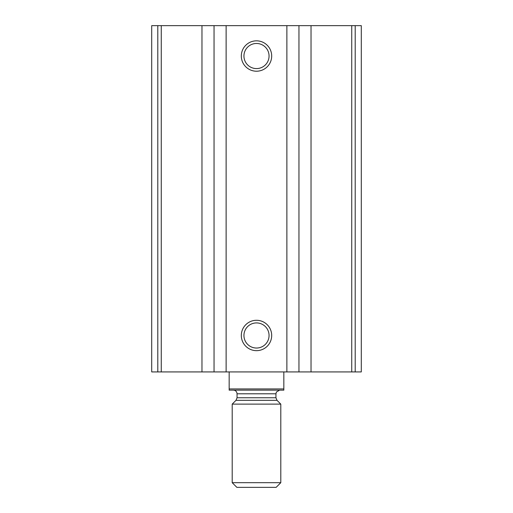 <?xml version="1.0" encoding="UTF-8"?>
<svg xmlns="http://www.w3.org/2000/svg" width="513" height="513" viewBox="0 0 513 513"><rect width="100%" height="100%" fill="white"/><g stroke="black" fill="none" stroke-linecap="round" stroke-linejoin="round"><path stroke-width="0.77" d="M311.025 371.925L151.707 371.925L151.707 25.65L151.707 371.925L151.707 25.65L361.293 25.65L361.293 371.925L311.025 371.925L311.025 25.65M151.707 371.925L151.707 25.65M256.5 40.835A15.185 15.185 0 0 1 269.652 63.618A15.185 15.185 0 0 1 243.348 63.618A15.185 15.185 0 0 1 256.5 40.835M256.5 320.285A15.185 15.185 0 0 1 269.652 343.069A15.185 15.185 0 0 1 243.348 343.069A15.185 15.185 0 0 1 256.5 320.285M256.5 322.921A12.556 12.556 0 0 1 267.376 341.754A12.556 12.556 0 0 1 245.624 341.754A12.556 12.556 0 0 1 256.5 322.921M256.5 43.47A12.556 12.556 0 0 1 267.376 62.304A12.556 12.556 0 0 1 245.624 62.304A12.556 12.556 0 0 1 256.5 43.47M283.836 388.937L229.164 388.937L229.164 390.149L283.836 390.149L283.836 371.925M229.164 388.937L229.164 371.925M232.203 482.688L236.859 487.35L276.141 487.35L280.797 482.688L280.797 404.122L232.203 404.122L232.203 482.688L280.797 482.688M233.415 390.149C235.627 390.367 236.846 391.579 237.057 393.798L237.057 397.755L235.993 400.332L232.203 404.122M157.799 371.925L157.799 25.65M355.201 371.925L355.201 25.65M351.745 371.925L351.745 25.65M298.951 371.925L298.951 25.65M286.876 371.925L286.876 25.65M226.124 371.925L226.124 25.65M214.049 371.925L214.049 25.65M201.975 371.925L201.975 25.65M161.255 371.925L161.255 25.65M235.993 400.332L277.007 400.332L280.797 404.122M237.057 397.755L275.943 397.755L277.007 400.332M237.057 393.798L275.943 393.798L276.392 392.041L279.585 390.149M275.943 397.755L275.943 393.798"/></g></svg>
